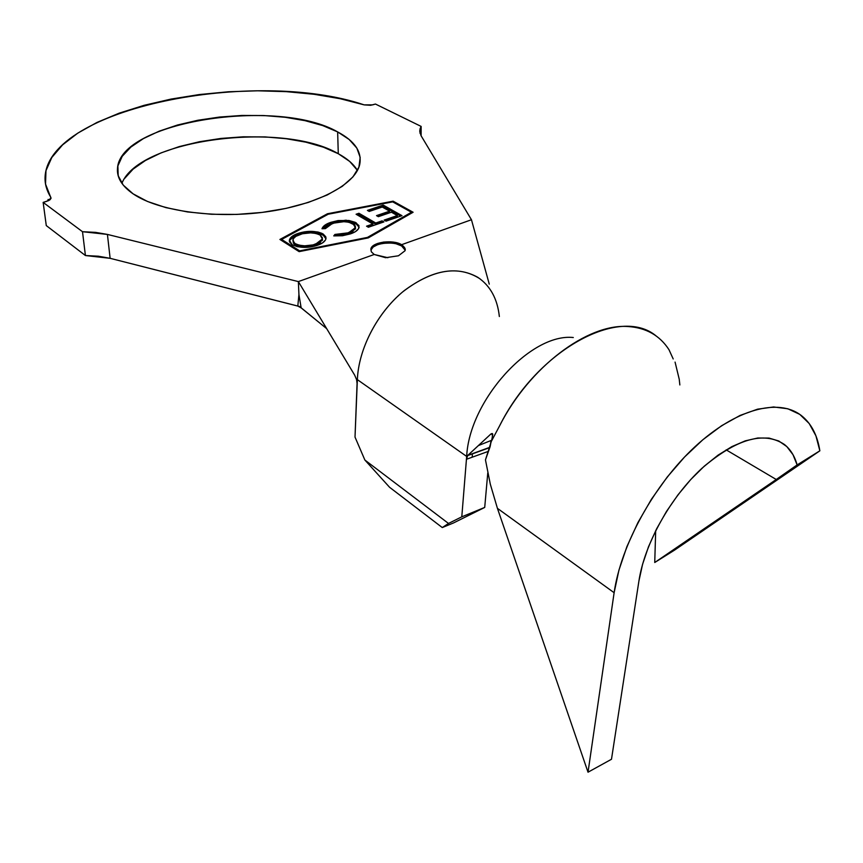 <?xml version="1.0" encoding="UTF-8"?>
<svg xmlns="http://www.w3.org/2000/svg" width="863" height="863" viewBox="0 0 863 863"><rect width="100%" height="100%" fill="white"/><g stroke="black" fill="none" stroke-linecap="round" stroke-linejoin="round"><path stroke-width="1.29" d="M405.168 250.205L401.608 245.923L401.597 244.693C404.499 246.991 405.686 248.868 405.146 250.324M387.886 257.724L374.197 254.488L298.361 281.586L298.932 294.499L297.811 306.085L301.155 307.875L298.932 294.499L297.811 306.085L110.13 258.317L107.422 234.423L298.361 281.586L107.422 234.423L110.13 258.317L85.415 255.534L46.278 225.588L43.15 202.395L82.503 231.705L85.415 255.534L82.503 231.705L107.422 234.423L95.577 232.374L82.503 231.705L43.15 202.395L46.278 225.588L85.415 255.534L98.382 256.214L110.13 258.317L299.537 306.484L326.678 328.641L301.155 307.875L298.932 294.499L298.361 281.586L354.779 375.34M404.585 248.63L401.608 245.923L401.597 244.693L396.581 242.74L390.281 241.813L383.636 242.072L377.638 243.452L373.183 245.761L370.95 248.673L371.295 251.737L374.197 254.488L371.349 251.834L370.885 248.868C372.029 242.082 393.096 239.245 401.597 244.693L471.457 219.741L489.267 284.132L471.457 219.741L421.058 135.696L471.457 219.741L401.597 244.693L404.574 247.573L405.06 250.723L398.469 255.772L385.642 257.713L374.197 254.488L298.361 281.586L354.607 375.038L356.581 379.58L357.174 384.143L357.358 379.634C358.555 349.191 376.894 313.452 402.654 291.91C431.004 270.141 456.031 265.265 477.757 277.293C490.227 285.642 497.422 298.717 499.353 316.516M337.649 131.92C354.779 141.025 362.136 151.899 359.709 164.542C355.189 184.704 316.85 205.06 265.373 211.996C213.948 218.997 157.961 210.95 133.096 193.841L147.465 201.457L165.836 207.605L187.498 211.942L211.489 214.261L236.732 214.423L262.061 212.417L286.279 208.35L308.318 202.427L327.239 194.973L342.277 186.332L352.935 176.915L358.922 167.142L360.173 157.411L356.829 148.091L349.181 139.504L337.649 131.92L322.74 125.588L305.049 120.669L285.211 117.292L263.884 115.545L241.759 115.459L219.515 117.055L197.864 120.259L177.498 125.016L159.116 131.198L143.366 138.619L130.885 147.066L122.244 156.279L117.886 165.933L118.166 175.674L123.247 185.114L133.096 193.841C121.877 186.041 116.688 177.541 117.508 168.339C119.979 121.165 277.983 97.411 337.649 131.92L338.274 153.711L337.649 131.92M357.433 170.443C353.668 164.164 347.271 158.587 338.274 153.711L323.474 147.217L305.912 142.179L286.225 138.716L265.049 136.915L243.086 136.818L221.004 138.436L199.526 141.715L179.321 146.57L161.09 152.88L145.48 160.464L133.129 169.094L124.574 178.501M357.12 382.331L355.017 437.099L357.358 379.634L466.667 456.419C469.299 400.346 530.626 332.935 573.291 337.519C530.626 332.935 469.299 400.346 466.667 456.419L357.358 379.634C358.566 348.576 377.67 312.072 404.154 290.68C433.345 269.137 458.609 265.168 479.947 278.781M392.697 201.866L411.435 212.255L367.433 237.411L299.644 250.863L281.629 239.439L328.231 214.218L392.697 201.866L411.435 212.255L411.446 213.204L411.435 212.255L367.433 237.411L367.444 238.069L367.433 237.411L299.644 250.863L299.677 251.521L281.629 239.439L281.683 240.583L281.629 239.439L328.231 214.218L392.697 201.866M350.41 233.895L355.48 231.608L358.533 228.727L358.965 225.621L355.254 222.32L348.997 220.497L338.113 220.561L330.982 222.298L324.973 225.124L321.985 228.738L325.373 228.63L327.746 225.696L334.963 222.665L343.269 221.651L348.781 222.179L354.639 224.995L355.437 226.386L353.873 229.946L347.034 233.28L334.93 234.434L333.754 235.901L342.492 235.739L350.41 233.895C355.319 232.255 358.199 230.119 359.062 227.508L356.225 222.837L346.02 220.194L330.982 222.298C325.977 223.916 322.978 226.063 321.985 228.738L325.373 228.63L332.525 223.388C340.044 220.971 346.883 221.09 353.053 223.765L355.448 227.649L348.523 232.805L334.93 234.434L333.754 235.901L350.41 233.895M383.194 205.081L367.401 210.399L369.224 211.446L382.266 207.034L389.591 211.176L376.516 215.631L378.35 216.678L391.435 212.212L397.336 215.556L384.121 220.097L385.988 221.165L401.985 215.664L383.194 205.081L383.204 206.257L400.68 216.117L383.204 206.257L383.194 205.081L367.401 210.399L369.224 211.446L382.266 207.034L389.591 211.176L376.516 215.631L378.35 216.678L391.435 212.212L397.336 215.556L384.121 220.097L385.988 221.165L401.985 215.664L383.194 205.081M375.761 223.01L358.954 213.269L356.085 214.24L372.881 224.002L366.538 226.182L368.372 227.249L383.906 221.91L382.072 220.852L375.761 223.01L375.783 224.218L382.082 222.05L382.072 220.852L375.761 223.01L358.954 213.269L356.085 214.24L372.881 224.002L366.538 226.182L368.372 227.249L383.906 221.91L382.072 220.852L382.622 222.352L375.783 224.218L375.761 223.01M289.375 240.141L289.439 241.349C290.195 238.566 293.107 236.311 298.199 234.607L298.145 233.398C293.053 235.103 290.13 237.347 289.375 240.141L292.028 244.65C299.493 248.102 307.994 248.296 317.552 245.254C322.309 243.593 325.092 241.478 325.923 238.878L322.039 233.388L317.983 232.039L311.327 231.37L304.412 231.856L298.145 233.398L293.064 235.707L290 238.62L289.45 241.791L292.028 244.65L297.206 246.689L304.035 247.411L314.477 246.171L322.557 242.881L325.524 239.936L326.009 238.35L325.783 236.786L323.118 233.981L323.161 235.189L325.987 238.544M489.763 447.606L467.573 455.61L490.777 434.111L467.778 455.384L466.441 459.289L461.791 516.829L484.715 507.422L461.791 516.829L448.512 523.453L442.277 527.563L389.569 487.271L364.876 460.033L448.512 523.453L364.876 460.033L355.017 437.099L364.876 460.033L389.569 487.271L442.277 527.563L453.474 522.967L484.715 507.422L487.778 472.946L484.715 507.422L453.474 522.967L442.277 527.563L448.512 523.453L461.791 516.829L466.441 459.289L488.339 451.371L466.441 459.289L466.667 456.419L466.473 458.911M472.158 457.207L472.439 453.841M491.77 440.022L492.762 434.272L490.777 434.111L492.266 433.55L492.449 437.843L485.459 459.871L490.108 446.721L491.004 440.464M46.721 201.338L43.15 202.395L48.835 200.507L50.324 199.482L50.809 197.314C46.624 190.583 44.714 183.743 45.081 176.796C48.673 107.595 254.747 67.918 364.175 104.876L370.637 105.286L375.448 104.045L372.676 104.865L364.175 104.876L340.238 98.727L314.11 94.294L286.365 91.651L257.595 90.798L228.404 91.769L199.364 94.542L171.09 99.072L144.175 105.308L119.245 113.139L96.926 122.46L77.843 133.096L62.6 144.855L51.802 157.487L45.966 170.68L45.534 184.089L51.036 198.134L46.721 201.338M50.971 198.501L50.809 197.314L50.971 198.501M48.091 199.439L48.058 200.863M421.122 135.815L421.133 126.419L375.448 104.045L421.133 126.419L421.122 135.815M421.058 135.696L419.979 129.019L421.133 126.419L419.698 131.036L421.058 135.696M357.325 170.248L349.72 161.457L338.274 153.711C282.73 120.971 139.202 138.997 121.899 183.344M299.116 251.64L368.264 237.897L413.107 212.255L393.118 201.176L327.455 213.754L279.914 239.45L299.116 251.64L279.914 239.45L327.455 213.754L327.476 214.628L327.455 213.754L393.118 201.176L393.129 202.104L393.118 201.176L413.107 212.255L368.264 237.897L299.116 251.64M405.06 250.723L398.469 255.772M656.204 336.009C620.076 305.502 537.595 349.418 499.494 426.042L491.025 441.964L499.494 426.042C529.224 367.099 587.681 323.301 628.091 326.538C646.128 327.724 659.753 335.448 668.987 349.698L673.205 358.954M467.778 455.384L489.882 447.293L467.778 455.384M675.071 362.093L679.235 379.245L679.85 384.952M797.121 464.93L819.85 450.82L797.121 464.93C794.672 456.074 790.411 449.235 784.338 444.434C763.798 430.864 736.322 438.825 701.91 468.318C670.378 497.401 644.553 543.841 638.911 581.047L611.489 759.257L588.027 772.202L497.422 508.339L588.027 772.202L614.122 592.708L497.422 508.339L490.324 484.251L485.459 459.871L490.324 484.251L497.422 508.339L614.122 592.708L618.911 570.238L626.905 546.613L637.886 522.654L651.479 499.181L667.239 477.034L684.596 456.969L702.946 439.666L721.641 425.696L740.044 415.448L757.552 409.181L773.626 406.969L787.822 408.771L799.774 414.38L809.203 423.528L815.923 435.815L819.85 450.82L674.294 550.281L654.737 562.503L655.686 530.669L654.737 562.503L776.247 479.494L726.15 449.85L776.247 479.494L797.121 464.93L792.989 454.672L786.84 446.603L778.793 440.993L769.009 438.08L757.736 438.016L745.254 440.853L731.921 446.592L718.092 455.125L704.219 466.225L690.713 479.58L678.005 494.812L666.495 511.425L656.57 528.911L648.512 546.721L642.579 564.273L638.911 581.047L611.489 759.257L588.027 772.202L614.122 592.708C620.918 544.974 654.089 484.628 694.834 446.861C735.621 408.997 778.34 397.843 801.091 415.34C811.123 423.183 817.38 435.017 819.85 450.82L674.294 550.281L654.737 562.503L776.247 479.494M281.64 239.763L280.971 240.13L281.64 239.763M412.05 212.848L411.435 212.514L412.05 212.848M396.505 243.938L401.608 245.923C393.107 240.464 372.05 243.301 370.907 250.097L373.204 246.98L377.66 244.671M390.292 243.032L383.56 243.301M385.427 220.842L397.347 216.742L397.336 215.556L397.347 216.742L385.427 220.842M377.832 216.376L389.601 212.363L389.591 211.176L389.601 212.363L377.832 216.376M368.717 211.144L383.204 206.257L368.717 211.144M367.843 226.947L372.902 225.211L372.881 224.002L372.902 225.211L367.843 226.947M357.39 214.995L358.986 214.466L358.954 213.269L358.986 214.466L375.783 224.218L358.986 214.466L357.39 214.995M334.973 235.642L334.93 234.434L334.973 235.642L348.555 234.013L348.523 232.805L348.555 234.013L355.48 228.846L355.47 227.595M322.557 228.727L331.014 223.495L330.982 222.298L331.014 223.495L346.052 221.392L346.02 220.194L346.052 221.392L356.246 224.035L356.225 222.837L356.246 224.035L359.116 227.239L357.206 224.671L354.218 223.042L344.078 221.327L334.434 222.492L324.801 226.473M353.096 231.802L347.066 234.488L338.533 235.761M323.118 233.981C315.761 230.701 307.433 230.507 298.145 233.398L298.199 234.607C307.487 231.716 315.804 231.91 323.161 235.189L323.118 233.981M325.826 237.994L323.161 235.189L316.861 233.021M311.37 232.568L307.239 232.73M304.466 233.064L295.47 235.664L290.054 239.838M292.935 241.09L295.178 244.812C301.122 247.573 307.94 247.767 315.653 245.394L315.599 244.175C307.897 246.548 301.068 246.354 295.124 243.593L295.178 244.812L292.902 239.763C293.625 237.584 295.987 235.804 300 234.456C307.508 232.158 314.197 232.341 320.076 235.016L322.395 238.943L315.599 244.175L315.653 245.394L322.438 240.151L322.417 238.824L322.406 240.292M294.229 244.11L293.172 242.783M320.54 242.816L319.288 243.711M317.843 244.499L316.797 244.973M313.172 246.117L311.823 246.408M310.475 246.645L304.402 247.045M302.557 246.947L299.278 246.44M297.034 245.75L296.041 245.308M295.124 243.593L292.902 240.917L293.344 238.706L295.88 236.343L302.428 233.754L310.626 232.859L315.966 233.431L320.076 235.016L322.384 237.649L322.039 239.838L319.644 242.244L313.118 244.898L304.725 245.836L299.278 245.232L295.124 243.593M490.777 434.111L492.147 433.517M491.025 441.964L490.108 446.721M419.979 129.019L419.979 133.215M117.508 168.339L118.371 176.386M478.382 445.578L491.694 440.238M370.907 250.097L370.885 248.868M355.448 227.649L355.48 228.846M322.395 238.943L322.438 240.151M491.241 433.744L492.611 433.895"/></g></svg>
